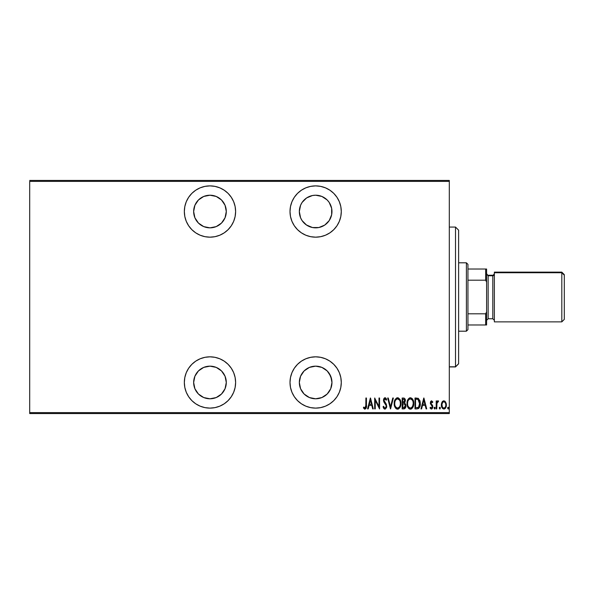 <?xml version="1.0" encoding="UTF-8"?>
<svg xmlns="http://www.w3.org/2000/svg" width="594" height="594" viewBox="0 0 594 594"><rect width="100%" height="100%" fill="white"/><g stroke="black" fill="none" stroke-linecap="round" stroke-linejoin="round"><path stroke-width="0.89" d="M209.972 356.831A25.639 25.639 0 0 1 235.618 382.477A25.639 25.639 0 0 1 209.972 408.115L214.976 407.625L219.787 406.162L224.22 403.794L228.103 400.608L231.296 396.718L233.665 392.285L235.12 387.474L235.618 382.477L235.12 377.472L233.665 372.661L231.296 368.228L228.103 364.345L224.22 361.152L219.787 358.783L214.976 357.321L209.972 356.831L204.967 357.321L200.156 358.783L195.723 361.152L191.84 364.345L188.654 368.228L186.278 372.661L184.823 377.472L184.333 382.477L184.823 387.474L186.278 392.285L188.654 396.718L191.84 400.608L195.723 403.794L200.156 406.162L204.967 407.625L209.972 408.115A25.639 25.639 0 0 1 184.333 382.477A25.639 25.639 0 0 1 209.972 356.831M209.972 185.885A25.639 25.639 0 0 1 235.618 211.523A25.639 25.639 0 0 1 209.972 237.169L214.976 236.679L219.787 235.217L224.22 232.848L228.103 229.655L231.296 225.772L233.665 221.339L235.12 216.528L235.618 211.523L235.12 206.526L233.665 201.715L231.296 197.282L228.103 193.392L224.22 190.206L219.787 187.838L214.976 186.375L209.972 185.885L204.967 186.375L200.156 187.838L195.723 190.206L191.84 193.392L188.654 197.282L186.278 201.715L184.823 206.526L184.333 211.523L184.823 216.528L186.278 221.339L188.654 225.772L191.84 229.655L195.723 232.848L200.156 235.217L204.967 236.679L209.972 237.169A25.639 25.639 0 0 1 184.333 211.523A25.639 25.639 0 0 1 209.972 185.885M315.652 356.831A25.639 25.639 0 0 1 341.29 382.477A25.639 25.639 0 0 1 315.652 408.115L320.649 407.625L325.46 406.162L329.893 403.794L333.783 400.608L336.969 396.718L339.337 392.285L340.8 387.474L341.29 382.477L340.8 377.472L339.337 372.661L336.969 368.228L333.783 364.345L329.893 361.152L325.46 358.783L320.649 357.321L315.652 356.831L310.647 357.321L305.836 358.783L301.403 361.152L297.52 364.345L294.327 368.228L291.958 372.661L290.496 377.472L290.006 382.477L290.496 387.474L291.958 392.285L294.327 396.718L297.52 400.608L301.403 403.794L305.836 406.162L310.647 407.625L315.652 408.115A25.639 25.639 0 0 1 290.006 382.477A25.639 25.639 0 0 1 315.652 356.831M315.652 185.885A25.639 25.639 0 0 1 341.29 211.523A25.639 25.639 0 0 1 315.652 237.169L320.649 236.679L325.46 235.217L329.893 232.848L333.783 229.655L336.969 225.772L339.337 221.339L340.8 216.528L341.29 211.523L340.8 206.526L339.337 201.715L336.969 197.282L333.783 193.392L329.893 190.206L325.46 187.838L320.649 186.375L315.652 185.885L310.647 186.375L305.836 187.838L301.403 190.206L297.52 193.392L294.327 197.282L291.958 201.715L290.496 206.526L290.006 211.523L290.496 216.528L291.958 221.339L294.327 225.772L297.52 229.655L301.403 232.848L305.836 235.217L310.647 236.679L315.652 237.169A25.639 25.639 0 0 1 290.006 211.523A25.639 25.639 0 0 1 315.652 185.885M306.586 225.096L302.079 220.589L300.571 217.768L299.331 211.523L300.571 205.279L302.079 202.457L306.586 197.958L312.466 195.523L315.652 195.211A16.32 16.32 0 0 1 331.964 211.523A16.32 16.32 0 0 1 315.652 227.844A16.32 16.32 0 0 1 299.331 211.523A16.32 16.32 0 0 1 315.652 195.211L321.896 196.451L327.19 199.985L329.217 202.457L331.652 208.346L331.652 214.709L330.724 217.768L329.217 220.589L324.718 225.096L318.829 227.532L312.466 227.532L306.304 224.903M315.652 366.156A16.32 16.32 0 0 1 331.964 382.477A16.32 16.32 0 0 1 315.652 398.789A16.32 16.32 0 0 1 299.331 382.477A16.32 16.32 0 0 1 315.652 366.156L321.896 367.396L327.19 370.938L330.724 376.232L331.964 382.477L330.724 388.721L327.19 394.015L321.896 397.549L315.652 398.789L309.407 397.549L304.113 394.015L300.571 388.721L299.331 382.477L300.571 376.232L304.113 370.938L309.407 367.396L315.652 366.156M209.972 195.211A16.32 16.32 0 0 1 226.292 211.523A16.32 16.32 0 0 1 209.972 227.844A16.32 16.32 0 0 1 193.651 211.523A16.32 16.32 0 0 1 209.972 195.211L216.216 196.451L221.51 199.985L225.044 205.279L226.292 211.523L225.044 217.768L221.51 223.062L216.216 226.604L209.972 227.844L203.727 226.604L198.433 223.062L194.899 217.768L193.651 211.523L194.899 205.279L198.433 199.985L203.727 196.451L209.972 195.211M209.972 366.156A16.32 16.32 0 0 1 226.292 382.477A16.32 16.32 0 0 1 209.972 398.789A16.32 16.32 0 0 1 193.651 382.477A16.32 16.32 0 0 1 209.972 366.156L216.216 367.396L221.51 370.938L225.044 376.232L226.292 382.477L225.044 388.721L221.51 394.015L216.216 397.549L209.972 398.789L203.727 397.549L198.433 394.015L194.899 388.721L193.651 382.477L194.899 376.232L198.433 370.938L203.727 367.396L209.972 366.156M449.302 412.622L29.7 412.622L29.7 181.378L449.302 181.378L449.302 412.622L449.302 180.442L29.7 180.442L449.302 180.442L449.302 181.378L29.7 181.378L29.7 412.622L449.302 412.622L449.302 413.558L449.302 412.622M441.847 402.45L441.349 404.937C441.231 407.031 442.07 408.397 443.859 409.036C445.649 408.39 446.488 407.031 446.369 404.937L445.708 402.116L443.859 400.801L442.01 402.123L441.379 405.598L442.656 408.568L443.859 409.036L445.069 408.568L446.079 406.89L446.361 404.573L444.965 401.195L443.562 400.824L442.166 401.863M436.746 408.895L436.189 408.895L436.746 408.895L436.976 402.97L438.558 401.076L437.555 400.943L436.746 402.116L436.746 400.943L436.189 400.943L436.189 408.895L436.189 400.943L436.189 408.895L436.746 408.895L436.865 403.489L438.558 401.076L438.008 400.801L436.746 402.116L436.746 400.943L436.189 400.943L436.746 400.943M431.467 400.809L430.583 401.589L430.383 403.512L432.12 406.021L432.239 407.202L431.415 408.056L430.435 407.217L430.049 407.959L430.984 408.939L431.793 408.969L432.826 407.105L432.618 405.509L430.932 403.222L431.244 401.908L432.447 402.621L432.84 401.938L431.578 400.801L432.84 401.938L431.578 400.801L430.331 402.888L432.284 406.779L431.415 408.056L430.435 407.217L430.049 407.959L431.43 409.036L432.84 406.734L430.888 402.851L431.563 401.782L432.447 402.621L432.84 401.938L432.447 402.621L431.393 401.811M416.995 408.895L418.659 408.434L419.668 407.024L420.255 404.469L420.092 401.44L418.347 398.403L414.991 398.017L414.991 408.895L416.995 408.895C419.453 408.219 420.552 406.452 420.292 403.593L418.347 398.403L414.991 398.017L414.991 408.895L414.991 398.017L416.297 398.017M404.685 408.694L402.16 408.895L404.388 408.821L405.687 407.321L405.776 404.611L404.648 403.022L405.271 399.762L404.306 398.195L402.16 398.017L402.16 408.895L402.16 398.017L402.16 408.895L403.883 408.895C405.338 408.479 406.014 407.447 405.925 405.806L404.648 403.022L405.368 400.712C405.464 399.146 404.796 398.247 403.378 398.017L403.616 398.025M392.768 398.017L393.369 398.017L390.585 408.895L393.369 398.017L392.768 398.017L390.51 406.793L388.261 398.017L387.652 398.017L390.444 408.895L387.652 398.017L390.444 408.895L393.369 398.017L392.768 398.017L390.51 406.793L388.261 398.017L387.652 398.017L388.261 398.017M375.245 408.895L375.245 400.341L379.566 408.895L379.566 398.017L379.009 398.017L379.009 406.593L374.68 398.017L374.68 408.895L375.245 408.895L374.68 408.895L375.245 408.895L375.245 400.341L379.566 408.895L379.566 398.017L379.009 398.017L379.009 406.593L374.68 398.017L374.68 408.895L374.799 398.017M365.897 405.249L365.496 407.774L364.768 408.011L363.728 407.083L363.387 407.915L364.82 409.162L366.171 408.16L366.453 398.017L365.897 398.017L365.897 405.249L364.991 408.056L363.728 407.083L363.387 407.915L364.946 409.169C366.283 408.412 366.78 407.142 366.453 405.36L366.453 398.017L365.897 398.017L365.807 407.046M368.176 408.895L367.567 408.895L370.359 398.017L367.567 408.895L368.176 408.895L369.074 405.405L371.785 405.405L372.683 408.895L373.292 408.895L370.5 398.017L367.567 408.895L368.176 408.895L369.074 405.405L371.785 405.405L372.683 408.895L373.292 408.895L370.5 398.017L373.292 408.895L372.683 408.895M383.048 406.793L383.598 406.244L383.048 406.793L384.994 409.169L386.597 407.625L386.39 404.336L384.036 400.415L384.942 398.849L386.152 400.245L386.679 399.576L386.078 398.411L384.615 397.817L383.486 399.866L383.828 401.93L386.204 405.665L385.974 407.395L385.306 408.004L384.459 407.826L383.598 406.244L383.048 406.793L383.694 408.301L384.89 409.169M396.636 397.935L397.512 397.735C395.121 398.73 394.022 400.653 394.208 403.504L395.359 407.803L397.564 409.169L399.769 407.774L400.905 403.452L399.755 399.101L397.512 397.735L395.322 399.161L394.223 403.044M407.039 403.504C406.86 406.348 407.981 408.234 410.395 409.169C412.808 408.212 413.921 406.303 413.736 403.452C413.929 400.564 412.8 398.663 410.343 397.735C407.952 398.73 406.853 400.653 407.039 403.504L407.751 407.016L408.769 408.494L410.172 409.162L411.679 408.761L412.6 407.774L413.728 403.905L413.03 399.896L410.803 397.78L409.466 397.935L408.152 399.161L407.053 403.044M421.591 408.895L420.99 408.895L423.774 398.017L420.99 408.895L421.591 408.895L422.49 405.405L425.2 405.405L426.098 408.895L426.707 408.895L423.916 398.017L420.99 408.895L421.591 408.895L422.49 405.405L425.2 405.405L426.098 408.895L426.707 408.895L423.916 398.017L426.707 408.895L426.098 408.895M434.095 408.123L434.652 409.036L434.095 408.123L434.801 409.006L435.187 407.833L434.801 407.246L434.214 407.558L434.095 408.123L434.652 407.217L434.095 408.123L434.652 407.217L435.209 408.123L434.652 407.217L435.209 408.123L434.652 409.036L435.209 408.123M439.256 408.123L439.812 409.036L439.256 408.123L439.961 409.006L440.347 407.833L439.961 407.246L439.374 407.558L439.256 408.123L439.812 407.217L439.256 408.123L439.812 407.217L440.369 408.123L439.812 407.217L440.369 408.123L439.812 409.036L440.369 408.123M447.624 408.123L448.18 409.036L447.624 408.123L448.329 409.006L448.715 407.833L448.329 407.246L447.742 407.558L447.624 408.123L448.18 407.217L447.624 408.123L448.18 407.217L448.737 408.123L448.18 407.217L448.737 408.123L448.18 409.036L448.737 408.123M195.396 204.188L196.139 202.873M195.975 390.859L195.396 389.805M29.7 413.558L449.302 413.558L29.7 413.558L29.7 412.622L29.7 413.558M365.897 398.017L366.453 398.017L366.453 405.368M364.82 409.162L364.449 409.051M363.387 407.915L363.728 407.083L365.184 408.019M365.496 407.774L365.8 407.076M365.867 406.504L365.889 406.058M370.433 400.111L371.502 404.291L369.357 404.291L370.433 400.111L371.502 404.291L369.357 404.291L370.433 400.111M379.009 398.017L379.566 398.017L379.44 408.895M384.229 408.902L383.843 408.516M384.712 407.989L383.806 406.808M384.066 407.328L384.556 407.907M385.803 407.647L386.256 406.214L385.298 408.004M386.026 407.306L386.167 406.905M386.145 405.457L386.241 405.94M386.679 399.576L386.152 400.245L386.679 399.576L385.009 397.735L383.472 400.274L383.828 401.93L385.907 404.893M385.788 404.685L385.254 403.89M383.486 399.866L383.546 399.465M383.791 398.678L384.6 397.817M385.172 397.75L385.625 397.935M385.395 399.012L386.011 399.933M384.073 399.784L384.942 398.849L384.281 399.25M385.112 409.169L386.82 406.229L384.57 401.796M385.952 399.807L386.152 400.245M394.253 402.576L394.364 401.715M394.587 400.801L394.72 400.393M395.092 399.554L394.899 399.962M394.364 405.286L394.208 403.504C394.03 406.348 395.151 408.234 397.564 409.169C399.977 408.212 401.091 406.303 400.905 403.452C401.099 400.564 399.97 398.663 397.512 397.735M397.98 397.78L398.411 397.913M399.755 399.101L400.371 400.304M400.534 400.757L400.742 401.618M400.764 401.737L400.868 402.524M400.868 402.539L400.75 401.633M400.905 403.452L400.891 403.905M400.868 404.358L400.75 405.242M400.208 406.979L399.777 407.759M398.856 408.754L398.455 408.984M398.44 408.991L398.017 409.125M397.341 409.162L396.681 408.991M396.54 408.924L395.366 407.811M395.359 407.803L395.938 408.494M395.359 407.796L394.921 407.024M394.913 407.009L394.587 406.17M398.73 399.287L397.542 398.849C399.547 399.591 400.482 401.128 400.349 403.445L400.311 402.71L400.349 403.445C400.49 405.791 399.562 407.328 397.542 408.056L398.619 407.722M399.755 400.579L399.918 400.957M398.886 407.514L397.542 408.056C395.559 407.328 394.631 405.806 394.765 403.497C394.624 401.173 395.552 399.621 397.542 398.849L399.435 400.037M399.591 406.66L399.257 407.135M399.777 406.289L399.94 405.91M400.096 405.427L399.762 406.333M400.311 404.187L400.215 404.922M395.968 407.269L395.359 406.341M397.542 398.849L396.822 399.012L397.542 398.849M396.213 399.42L396.822 399.012M395.084 401.306L395.307 400.712M403.861 398.054L404.737 398.544M404.952 398.871L405.271 399.762M405.346 400.237L405.368 400.712M405.917 406.066L404.818 403.133M405.821 406.831L405.724 407.224M405.776 404.611L405.657 404.232M404.262 403.861L403.088 403.734L404.262 403.861L405.368 405.806L403.541 407.774L402.717 407.774L402.717 403.734L404.12 403.816M404.766 401.24L404.811 400.727L402.717 402.621L402.717 399.131L403.482 399.131L404.811 400.727L404.752 400.141L404.596 401.804L403.623 402.576M404.521 399.591L404.752 400.141M403.831 402.532L404.596 401.804M403.541 407.774L402.717 407.774L403.088 403.734M405.227 406.675L404.685 407.499M404.796 400.43L404.759 401.277M403.096 402.621L402.717 402.621L402.717 399.131L403.482 399.131M407.083 402.569L407.202 401.715M407.202 401.693L407.558 400.378M410.81 397.78L412.318 398.752M412.592 399.109L413.201 400.304M413.365 400.757L413.573 401.626M413.595 401.722L413.699 402.524M413.728 403.905L413.736 403.452M413.03 406.994L412.6 407.774M411.271 408.991L410.855 409.125M409.949 409.125L409.511 408.991M409.37 408.924L408.776 408.501M408.761 408.486L408.197 407.803M408.189 407.796L407.759 407.031M407.744 407.001L407.425 406.185M407.202 405.301L407.083 404.425M412.585 399.101L411.998 398.411M411.56 399.287L410.372 398.849C412.377 399.591 413.313 401.128 413.179 403.445L413.149 404.187L413.179 403.445C413.327 405.791 412.392 407.328 410.372 408.056L411.449 407.722M412.927 405.427L411.946 407.298M407.625 404.232L407.699 404.752M412.585 400.579L412.748 400.957M411.716 407.514L410.372 408.056C408.39 407.328 407.469 405.806 407.595 403.497C407.454 401.173 408.382 399.621 410.372 398.849L412.266 400.037M412.615 406.289L412.771 405.91M409.043 399.42L409.66 399.012M407.915 401.306L408.137 400.712M407.633 402.754L407.729 402.027M417.864 398.203L418.495 398.507M419.913 400.742L419.72 400.193M419.921 400.764L420.084 401.418M420.092 401.455L420.203 402.153M420.233 402.383L420.27 402.881M420.277 404.083L420.255 404.469M419.936 406.303L418.666 408.427M419.156 407.937L418.384 408.605M419.668 407.024L419.995 406.073M417.53 399.272L417.025 399.183L417.53 399.272M417.708 407.655L415.548 407.774L415.548 399.131L418.013 399.435L419.713 404.143L419.713 402.999L418.599 407.187M419.713 404.143L418.607 407.18L416.297 407.774L417.441 407.707M416.513 399.138L417.025 399.183M419.676 402.576L419.713 402.999M419.178 400.72L419.661 402.413M423.849 400.111L424.918 404.291L422.772 404.291L423.849 400.111L424.918 404.291L422.772 404.291L423.849 400.111M431.712 401.804L430.888 402.851L431.363 404.009M431.563 401.782L431.051 403.571L432.618 405.509L432.84 406.734L431.741 404.388M432.826 407.105L432.84 406.734M432.774 407.469L432.105 408.769M430.049 407.959L430.524 407.365M430.435 407.217L431.623 408.019M432.209 407.306L431.927 407.811M432.239 407.202L432.12 406.021L430.45 403.816M432.284 406.779L431.385 405.197L432.276 406.578M430.553 404.113L430.331 402.888L430.553 404.113M436.954 401.67L437.184 401.299M437.206 401.269L437.763 400.846M438.008 400.801L438.558 401.076L438.008 400.801L438.558 401.076L438.238 401.923L437.652 401.848M436.976 402.977L436.746 406.222M436.761 404.856L436.783 404.306M442.337 401.626L442.753 401.202M446.22 403.482L446.339 404.232M446.243 406.251L445.96 407.202M445.634 407.863L445.144 408.501M445.047 408.59L444.186 409.006M441.632 406.845L441.476 406.259M441.349 404.937L441.357 404.566M441.387 404.195L441.498 403.497M443.985 408.048L443.859 408.056C442.471 407.581 441.825 406.541 441.906 404.945C441.825 403.341 442.478 402.286 443.859 401.782L443.362 401.878L443.859 401.782C445.24 402.286 445.894 403.341 445.812 404.945L445.79 405.45L445.812 404.945C445.894 406.541 445.248 407.581 443.859 408.056L444.104 408.033M445.745 404.106L445.804 405.197M444.787 402.153L445.582 403.445M443.985 401.789L444.579 401.997M445.715 405.947L445.582 406.437M441.951 404.247L442.129 406.4M443.369 407.967L442.523 407.246M442.931 407.707L443.339 407.952M442.33 406.905L441.929 404.44L442.671 402.435M442.597 402.532L442.092 403.578M394.802 402.754L394.899 402.027M395.352 400.616L395.552 400.245M400.208 401.982L400.311 402.71M404.306 407.692L403.927 407.759M413.172 403.816L412.592 406.333M410.372 408.056L409.333 407.744L408.189 406.341M408.182 400.616L408.382 400.245M413.038 401.982L413.149 402.71M416.773 407.766L415.548 407.774L415.548 399.131L416.008 399.131M419.668 404.685L419.431 405.761M417.716 407.655L417.248 407.729M443.139 401.997L443.607 401.804M297.52 229.655L298.567 230.65M312.466 227.532L309.407 226.604M331.652 214.709L329.217 220.589M321.896 226.604L318.829 227.532M309.407 367.396L312.466 366.468M318.829 366.468L321.896 367.396M329.217 373.411L331.652 379.291M184.823 206.526L184.333 211.523M228.103 229.655L231.296 225.772M235.12 206.526L233.665 201.715M228.103 193.392L227.079 192.426M206.786 227.532L203.727 226.604M216.216 196.451L219.038 197.958M223.537 202.457L225.044 205.279M225.98 208.346L226.292 211.523M225.044 217.768L223.537 220.589M195.723 361.152L191.84 364.345M184.823 377.472L184.333 382.477M195.723 403.794L196.324 404.187M228.103 364.345L227.517 363.773M203.727 367.396L206.786 366.468M223.537 373.411L225.044 376.232M225.98 379.291L226.292 382.477M225.044 388.721L223.537 391.543M458.62 230.22L458.62 363.706L455.516 366.936L449.302 366.802L455.516 366.802L458.62 363.706L458.62 230.175L455.516 227.064L455.516 366.802L455.516 227.198M449.302 366.936L455.516 366.936L458.62 363.78M467.946 280.19L467.946 264.367L466.394 262.808L466.394 331.192L467.946 329.633L467.946 280.19L467.946 329.633L466.394 331.192L466.394 262.808L458.62 262.808L466.394 262.808L467.946 264.367L467.946 280.19L485.662 280.19L486.597 282.083L486.597 311.917L485.662 313.81L467.946 313.81L485.662 313.81L485.662 324.97L486.597 324.97L486.597 311.917L486.597 324.97L485.662 324.97L485.662 313.81L486.597 311.917L486.597 269.03L467.946 269.03L485.662 269.03L485.662 280.19L485.662 269.03L486.597 269.03L486.597 282.083L485.662 280.19L467.946 280.19M458.62 331.192L466.394 331.192L458.62 331.192M467.946 324.97L485.662 324.97L467.946 324.97M564.3 318.837L564.3 275.163L561.813 272.735L561.813 321.866L561.813 272.735L494.364 272.735L494.364 321.866L494.364 274.257A1.552 1.515 0 0 1 492.812 275.764L488.149 275.764L486.597 274.25L488.149 275.764L488.149 318.755L488.149 275.764L492.812 275.764L494.364 273.686M486.597 320.315L488.149 318.755L492.812 318.755L492.812 275.764A1.552 1.515 180 0 0 494.364 274.25L494.364 272.735L561.813 272.735L561.813 272.134L561.813 272.735L564.3 275.163L564.3 319.372L561.813 321.866L494.364 321.866M494.364 272.134L494.364 272.735L494.364 272.141L561.813 272.134L564.3 274.621M486.597 273.686L488.149 275.764L488.149 275.245L492.812 275.245M492.812 318.666L492.812 275.764M449.302 227.064L455.516 227.064M492.812 318.755L494.364 320.315"/></g></svg>
